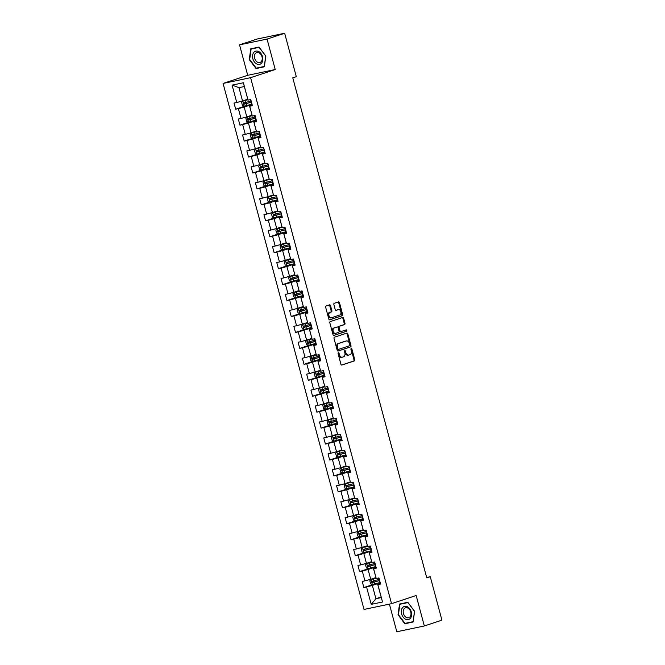 <?xml version="1.0" encoding="UTF-8"?>
<svg xmlns="http://www.w3.org/2000/svg" width="665" height="665" viewBox="0 0 665 665"><rect width="100%" height="100%" fill="white"/><g stroke="black" fill="none" stroke-linecap="round" stroke-linejoin="round"><path stroke-width="1" d="M338.377 352.741A0.732 0.507 78.1 0 0 338.078 353.605L340.937 364.27A1.039 0.723 78.1 0 0 341.893 365.043L354.329 360.929A1.039 0.723 78.1 0 0 354.753 359.699L351.893 349.034A0.732 0.507 78.1 0 0 350.929 349.358L351.295 350.738A3.325 2.319 78.1 0 1 349.948 354.678L348.909 355.019A3.325 2.319 78.1 0 1 348.734 355.068A3.325 2.319 78.1 0 1 345.842 352.541L345.468 351.162A0.732 0.507 78.1 0 0 344.503 351.486L344.869 352.866A3.325 2.319 78.1 0 1 343.522 356.806L342.483 357.147A3.325 2.319 78.1 0 1 342.309 357.196A3.325 2.319 78.1 0 1 339.416 354.669L339.042 353.29A0.732 0.507 78.1 0 0 338.377 352.741M330.522 305.617A1.039 0.723 78.1 0 0 329.566 304.844L326.074 306A1.039 0.723 78.1 0 0 325.651 307.23L328.826 319.067A1.039 0.723 78.1 0 0 329.782 319.84L342.217 315.734A1.039 0.723 78.1 0 0 342.641 314.503L339.466 302.658A1.039 0.723 78.1 0 0 338.51 301.885L334.296 303.282A1.039 0.723 78.1 0 0 333.872 304.512L335.226 309.574A1.039 0.723 78.1 0 0 336.191 310.356L338.277 309.666A2.785 1.937 78.1 0 1 338.427 309.624A2.785 1.937 78.1 0 1 340.871 311.843A2.785 1.937 78.1 0 1 339.715 315.027L331.527 317.737A2.785 1.937 78.1 0 1 331.386 317.779A2.785 1.937 78.1 0 1 328.934 315.559A2.785 1.937 78.1 0 1 330.089 312.367L331.461 311.918A1.039 0.723 78.1 0 0 331.877 310.688L330.522 305.617L329.782 305.775A1.039 0.723 78.1 0 0 329.117 304.994M275.227 69.526L267.064 39.069L284.662 33.25L257.147 39.027L239.55 44.846L247.713 75.303L223.083 83.449L250.597 77.672L275.227 69.526L247.713 75.303M389.407 604.103L396.814 631.75L424.328 625.973L416.165 595.516L391.527 603.662L250.597 77.672M424.328 625.973L441.917 620.154L430.28 576.713L426.656 577.478M284.662 33.25L296.299 76.691L292.783 77.855L426.764 577.877L430.28 576.713M334.437 337.197A1.039 0.723 78.1 0 0 334.013 338.435L337.188 350.272A1.039 0.723 78.1 0 0 338.144 351.045L350.58 346.931A1.039 0.723 78.1 0 0 351.004 345.7L347.828 333.863A1.039 0.723 78.1 0 0 346.872 333.09L334.437 337.197M333.007 334.67L329.832 322.833A1.039 0.723 78.1 0 1 330.256 321.602L342.691 317.488A1.039 0.723 78.1 0 1 343.647 318.261L345.002 323.331A1.039 0.723 78.1 0 1 344.586 324.562L339.541 326.224A1.039 0.723 78.1 0 0 339.117 327.463L340.023 330.821A1.039 0.723 78.1 0 0 340.979 331.594L346.232 329.857A0.732 0.507 78.1 0 1 346.606 331.261L333.963 335.443A1.039 0.723 78.1 0 1 333.007 334.67M223.083 83.449L364.021 609.439L391.527 603.662M245.867 105.826L235.676 109.201L238.386 108.636L241.021 118.445L238.303 119.018L239.949 125.145L242.659 124.579L245.294 134.388L242.575 134.962L244.221 141.096L246.931 140.523L249.566 150.332L246.848 150.905L248.494 157.04L251.204 156.466L253.839 166.283L251.121 166.849L252.767 172.983L255.476 172.41L258.103 182.227L255.393 182.792L257.039 188.927L259.749 188.361L262.376 198.17L259.666 198.744L261.312 204.87L264.022 204.305L266.648 214.113L263.938 214.687L265.584 220.822L268.294 220.248L270.921 230.057L268.211 230.63L269.857 236.765L272.567 236.191L275.194 246.008L272.484 246.574L274.13 252.708L276.84 252.135L279.466 261.952L276.756 262.517L278.402 268.652L281.112 268.086L283.739 277.895L281.029 278.469L282.675 284.595L285.385 284.03L288.012 293.839L285.302 294.412L286.947 300.547L289.657 299.973L292.284 309.79L289.574 310.356L291.22 316.49L293.93 315.917L296.557 325.734L293.847 326.299L295.493 332.434L298.203 331.868L300.829 341.677L298.12 342.251L299.757 348.377L302.475 347.812L305.102 357.62L302.392 358.194L304.03 364.329L306.748 363.755L309.375 373.564L306.665 374.137L308.302 380.272L311.021 379.698L313.647 389.515L310.937 390.081L312.575 396.215L315.293 395.642L317.92 405.459L315.21 406.024L316.848 412.159L319.566 411.593L322.193 421.402L319.483 421.976L321.12 428.102L323.838 427.537L326.465 437.346L323.755 437.919L325.393 444.054L328.111 443.48L330.738 453.289L328.028 453.863L329.665 459.997L332.384 459.424L335.01 469.241L332.3 469.806L333.938 475.94L336.656 475.367L339.283 485.184L336.573 485.749L338.211 491.884L340.929 491.319L343.556 501.127L340.846 501.701L342.483 507.827L345.202 507.262L347.828 517.071L345.118 517.644L346.756 523.779L349.474 523.205L352.101 533.014L349.391 533.588L351.029 539.722L353.747 539.149L356.374 548.966L353.664 549.531L355.301 555.666L358.019 555.092L360.646 564.909L357.936 565.474L359.574 571.609L362.292 571.044L364.919 580.853L362.209 581.426L363.846 587.552L366.565 586.987L371.22 604.36L382.525 601.991L377.703 584.302L380.413 583.413M235.676 109.201L234.03 103.067L236.748 102.501L232.085 85.12L243.39 82.751L248.045 100.124L250.763 99.559L252.409 105.685L249.691 106.259L252.318 116.067L255.036 115.502L256.673 121.637L253.964 122.202L256.59 132.019L259.308 131.446L260.946 137.58L258.236 138.145L260.863 147.963L263.581 147.389L265.219 153.524L262.509 154.097L265.135 163.906L267.854 163.341L269.491 169.467L266.781 170.041L269.408 179.849L272.126 179.284L273.764 185.419L271.054 185.984L273.681 195.801L276.399 195.227L278.037 201.362L275.327 201.927L277.953 211.744L280.672 211.171L282.309 217.305L279.599 217.879L282.226 227.688L284.944 227.114L286.582 233.249L283.872 233.822L286.499 243.631L289.217 243.066L290.854 249.192L288.144 249.766L290.771 259.574L293.489 259.009L295.127 265.144L292.417 265.709L295.044 275.526L297.762 274.953L299.4 281.087L296.69 281.652L299.317 291.469L302.035 290.896L303.672 297.031L300.962 297.604L303.589 307.413L306.307 306.839L307.945 312.974L305.235 313.548L307.862 323.356L310.58 322.791L312.218 328.917L309.508 329.491L312.134 339.3L314.853 338.734L316.49 344.869L313.78 345.434L316.407 355.251L319.125 354.678L320.763 360.812L318.053 361.378L320.68 371.195L323.398 370.621L325.035 376.756L322.326 377.329L324.952 387.138L327.67 386.565L329.308 392.699L326.598 393.273L329.225 403.081L331.943 402.516L333.581 408.643L330.871 409.216L333.498 419.025L336.207 418.46L337.853 424.594L335.143 425.159L337.77 434.976L340.48 434.403L342.126 440.538L339.416 441.103L342.043 450.92L344.753 450.346L346.399 456.481L343.689 457.055L346.315 466.863L349.025 466.298L350.671 472.424L347.961 472.998L350.588 482.807L353.298 482.241L354.944 488.376L352.234 488.941L354.861 498.758L357.571 498.185L359.216 504.319L356.507 504.885L359.133 514.702L361.843 514.128L363.489 520.263L360.779 520.836L363.406 530.645L366.116 530.072L367.762 536.206L365.052 536.78L367.679 546.588L370.388 546.023L372.034 552.149L369.324 552.723L371.951 562.532L374.661 561.967L376.307 568.101L373.597 568.666L376.224 578.484L378.934 577.91L380.579 584.045L377.861 584.61L382.525 601.991M252.002 115.17L246.806 116.89L244.18 107.073L252.077 104.463M252.235 105.062L249.533 105.951L252.318 116.067M244.18 107.073L238.386 108.636M246.806 116.89L241.021 118.445M256.274 131.113L251.079 132.834L248.452 123.025L256.349 120.407M256.507 121.005L253.806 121.894L256.59 132.019M248.452 123.025L242.659 124.579M251.079 132.834L245.294 134.388M260.547 147.065L255.352 148.777L252.725 138.968L260.622 136.358M260.78 136.948L258.078 137.846L260.863 147.963M252.725 138.968L246.931 140.523M255.352 148.777L249.566 150.332M264.82 163.008L259.624 164.721L256.998 154.912L264.894 152.302M265.052 152.892L262.351 153.79L265.135 163.906M256.998 154.912L251.204 156.466M259.624 164.721L253.839 166.283M269.092 178.952L263.897 180.672L261.27 170.855L269.167 168.245M269.325 168.835L266.623 169.733L269.408 179.849M261.27 170.855L255.476 172.41M263.897 180.672L258.103 182.227M273.365 194.895L268.17 196.616L265.543 186.799L273.44 184.188M273.598 184.787L270.896 185.676L273.681 195.801M265.543 186.799L259.749 188.361M268.17 196.616L262.376 198.17M277.637 210.838L272.442 212.559L269.815 202.75L277.712 200.132M277.87 200.73L275.169 201.62L277.953 211.744M269.815 202.75L264.022 204.305M272.442 212.559L266.648 214.113M281.91 226.79L276.715 228.502L274.088 218.694L281.985 216.083M282.143 216.674L279.441 217.571L282.226 227.688M274.088 218.694L268.294 220.248M276.715 228.502L270.921 230.057M286.183 242.733L280.987 244.454L278.361 234.637L286.258 232.027M286.416 232.617L283.714 233.515L286.499 243.631M278.361 234.637L272.567 236.191M280.987 244.454L275.194 246.008M290.455 258.677L285.26 260.397L282.633 250.58L290.53 247.97M290.688 248.56L287.987 249.458L290.771 259.574M282.633 250.58L276.84 252.135M285.26 260.397L279.466 261.952M294.728 274.62L289.533 276.341L286.906 266.532L294.803 263.914M294.961 264.512L292.259 265.401L295.044 275.526M286.906 266.532L281.112 268.086M289.533 276.341L283.739 277.895M299.001 290.563L293.805 292.284L291.179 282.475L299.075 279.857M299.233 280.455L296.532 281.345L299.317 291.469M291.179 282.475L285.385 284.03M293.805 292.284L288.012 293.839M303.273 306.515L298.078 308.228L295.451 298.419L303.348 295.809M303.506 296.399L300.804 297.297L303.589 307.413M295.451 298.419L289.657 299.973M298.078 308.228L292.284 309.79M307.546 322.459L302.351 324.179L299.724 314.362L307.621 311.752M307.779 312.342L305.077 313.24L307.862 323.356M299.724 314.362L293.93 315.917M302.351 324.179L296.557 325.734M311.819 338.402L306.623 340.123L303.996 330.306L311.893 327.695M312.051 328.294L309.35 329.183L312.134 339.3M303.996 330.306L298.203 331.868M306.623 340.123L300.829 341.677M316.091 354.345L310.896 356.066L308.269 346.257L316.166 343.639M316.324 344.237L313.622 345.127L316.407 355.251M308.269 346.257L302.475 347.812M310.896 356.066L305.102 357.62M320.364 370.297L315.168 372.009L312.533 362.201L320.439 359.59M320.597 360.181L317.895 361.078L320.68 371.195M312.533 362.201L306.748 363.755M315.168 372.009L309.375 373.564M324.636 386.24L319.441 387.953L316.806 378.144L324.711 375.534M324.869 376.124L322.168 377.022L324.952 387.138M316.806 378.144L311.021 379.698M319.441 387.953L313.647 389.515M328.909 402.184L323.714 403.904L321.079 394.087L328.984 391.477M329.142 392.067L326.44 392.965L329.225 403.081M321.079 394.087L315.293 395.642M323.714 403.904L317.92 405.459M333.182 418.127L327.986 419.848L325.351 410.031L333.256 407.421M333.414 408.019L330.713 408.909L333.498 419.025M325.351 410.031L319.566 411.593M327.986 419.848L322.193 421.402M337.454 434.07L332.259 435.791L329.624 425.982L337.529 423.364M337.687 423.962L334.985 424.852L337.77 434.976M329.624 425.982L323.838 427.537M332.259 435.791L326.465 437.346M341.727 450.022L336.532 451.735L333.897 441.926L341.802 439.316M341.96 439.906L339.25 440.804L342.043 450.92M333.897 441.926L328.111 443.48M336.532 451.735L330.738 453.289M346 465.965L340.804 467.678L338.169 457.869L346.074 455.259M346.232 455.849L343.522 456.747L346.315 466.863M338.169 457.869L332.384 459.424M340.804 467.678L335.01 469.241M350.272 481.909L345.077 483.63L342.442 473.812L350.347 471.202M350.505 471.793L347.795 472.69L350.588 482.807M342.442 473.812L336.656 475.367M345.077 483.63L339.283 485.184M354.545 497.852L349.349 499.573L346.714 489.756L354.62 487.146M354.778 487.744L352.068 488.634L354.861 498.758M346.714 489.756L340.929 491.319M349.349 499.573L343.556 501.127M358.817 513.796L353.622 515.516L350.987 505.708L358.892 503.089M359.05 503.688L356.34 504.577L359.133 514.702M350.987 505.708L345.202 507.262M353.622 515.516L347.828 517.071M363.09 529.747L357.895 531.46L355.26 521.651L363.165 519.041M363.323 519.631L360.613 520.529L363.406 530.645M355.26 521.651L349.474 523.205M357.895 531.46L352.101 533.014M367.363 545.691L362.167 547.411L359.532 537.594L367.437 534.984M367.595 535.574L364.885 536.472L367.679 546.588M359.532 537.594L353.747 539.149M362.167 547.411L356.374 548.966M371.635 561.634L366.44 563.355L363.805 553.538L371.71 550.928M371.868 551.518L369.158 552.415L371.951 562.532M363.805 553.538L358.019 555.092M366.44 563.355L360.646 564.909M375.908 577.577L370.713 579.298L368.078 569.489L375.983 566.871M376.141 567.469L373.431 568.359L376.224 578.484M368.078 569.489L362.292 571.044M370.713 579.298L364.919 580.853M381.112 597.004L375.916 598.716L372.35 585.433L380.255 582.814M372.35 585.433L366.565 586.987M381.269 597.594L375.916 598.716L371.22 604.36M267.064 39.069L239.55 44.846M248.045 100.124L244.329 86.533L238.976 87.655L242.534 100.947L247.729 99.226M243.39 82.751L244.329 86.533M238.976 87.655L232.085 85.12M242.534 100.947L236.748 102.501M374.046 584.186L363.846 587.552M369.773 568.243L359.574 571.609M365.501 552.291L355.301 555.666M361.228 536.347L351.029 539.722M356.955 520.404L346.756 523.779M352.683 504.461L342.483 507.827M348.41 488.517L338.211 491.884M344.138 472.566L333.938 475.94M339.865 456.622L329.665 459.997M335.592 440.679L325.393 444.054M331.32 424.736L321.12 428.102M327.047 408.784L316.848 412.159M322.774 392.84L312.575 396.215M318.502 376.897L308.302 380.272M314.229 360.954L304.03 364.329M309.957 345.01L299.757 348.377M305.684 329.059L295.493 332.434M301.411 313.115L291.22 316.49M297.139 297.172L286.947 300.547M292.866 281.228L282.675 284.595M288.593 265.285L278.402 268.652M284.321 249.333L274.13 252.708M280.048 233.39L269.857 236.765M275.776 217.447L265.584 220.822M271.503 201.503L261.312 204.87M267.23 185.56L257.039 188.927M262.958 169.608L252.767 172.983M258.685 153.665L248.494 157.04M254.412 137.722L244.221 141.096M250.14 121.778L239.949 125.145M414.611 611.276L407.82 602.282L399.54 604.028L398.036 614.759L404.827 623.753L413.106 622.008L414.611 611.276M250.772 48.811L249.267 59.542L256.05 68.537L264.338 66.791L265.842 56.059L259.051 47.065L250.772 48.811M407.645 622.814L404.827 623.753M258.876 67.597L256.05 68.537M338.094 353.049A0.732 0.507 78.1 0 1 338.302 353.439L338.668 354.819A3.325 2.319 78.1 0 0 341.569 357.346A3.325 2.319 78.1 0 0 341.744 357.305M348.169 355.176A3.325 2.319 78.1 0 1 347.995 355.226A3.325 2.319 78.1 0 1 345.093 352.699L344.728 351.32A0.732 0.507 78.1 0 0 344.512 350.929M341.594 365.052L353.589 361.087A1.039 0.723 78.1 0 0 354.004 359.856L351.153 349.192A0.732 0.507 78.1 0 0 350.937 348.801M337.845 351.053L349.832 347.088A1.039 0.723 78.1 0 0 350.256 345.858L347.088 334.021A1.039 0.723 78.1 0 0 346.423 333.24M337.853 348.851A0.732 0.507 78.1 0 0 338.527 349.391L349.441 345.783A0.732 0.507 78.1 0 0 349.74 344.919L349.349 343.464A3.325 2.319 78.1 0 0 346.457 340.937A3.325 2.319 78.1 0 0 346.274 340.987L338.818 343.448A3.325 2.319 78.1 0 0 337.463 347.396L337.853 348.851L337.113 349A0.732 0.507 78.1 0 0 337.787 349.549L338.452 349.408M345.891 341.062A3.325 2.319 78.1 0 0 345.709 341.095A3.325 2.319 78.1 0 0 345.534 341.137L346.274 340.987M337.113 349L336.723 347.546A3.325 2.319 78.1 0 1 338.069 343.606L345.534 341.137M340.871 331.619L340.239 331.752A1.039 0.723 78.1 0 1 339.275 330.979L338.377 327.612A1.039 0.723 78.1 0 1 338.801 326.382L343.838 324.719A1.039 0.723 78.1 0 0 344.262 323.481L342.907 318.419A1.039 0.723 78.1 0 0 342.242 317.637M333.664 335.451L345.858 331.419A0.732 0.507 78.1 0 0 345.734 330.023M334.304 327.961A2.785 1.937 78.1 0 0 333.148 331.145A2.785 1.937 78.1 0 0 335.601 333.365A2.785 1.937 78.1 0 0 335.75 333.323L338.626 332.375A1.039 0.723 78.1 0 0 339.05 331.137L338.153 327.779A1.039 0.723 78.1 0 0 337.188 327.005L333.564 328.111A2.785 1.937 78.1 0 0 332.409 331.303A2.785 1.937 78.1 0 0 334.852 333.522A2.785 1.937 78.1 0 0 335.002 333.481L335.451 333.389M336.557 327.138A1.039 0.723 78.1 0 0 336.448 327.163L337.188 327.005M333.564 328.111L336.448 327.163M331.237 317.795L330.788 317.895A2.785 1.937 78.1 0 1 330.638 317.937A2.785 1.937 78.1 0 1 328.194 315.717A2.785 1.937 78.1 0 1 329.35 312.525L330.713 312.076A1.039 0.723 78.1 0 0 331.137 310.846L329.782 305.775M337.837 309.757A2.785 1.937 78.1 0 0 337.687 309.782A2.785 1.937 78.1 0 0 337.537 309.815L338.277 309.666M335.892 310.364L337.537 309.815M329.491 319.848L341.478 315.883A1.039 0.723 78.1 0 0 341.893 314.653L338.726 302.816A1.039 0.723 78.1 0 0 338.061 302.035M376.033 578.051L370.987 579.506L369.807 580.811L370.629 583.878L372.392 584.585L379.707 582.598A8.105 0.457 -15 0 0 380.156 582.474M371.02 579.473L376.049 578.134M379.308 579.298A8.105 0.457 165 0 1 378.859 579.431L372.184 581.268L372.508 582.498L379.191 580.653A8.105 0.457 -15 0 0 379.64 580.528M379.615 580.454L373.522 582.158L373.198 580.936M407.337 606.713A6.891 4.921 -108.3 0 0 401.386 610.528A6.891 4.921 -108.3 0 0 405.592 619.231A6.891 4.921 -108.3 0 0 411.544 615.416A6.891 4.921 -108.3 0 0 407.337 606.713M407.77 608.018A5.212 3.724 -108.3 0 0 405.467 607.81A5.212 3.724 -108.3 0 0 403.239 612.407A5.212 3.724 -108.3 0 0 406.44 617.502A5.212 3.724 -108.3 0 0 408.742 617.71A5.212 3.724 -108.3 0 0 410.97 613.113A5.212 3.724 -108.3 0 0 407.77 608.018M413.04 621.684L405.01 623.371L398.435 614.66L399.889 604.261L407.919 602.573L414.495 611.285L413.156 621.642M402.433 603.421L399.889 604.261M252.858 58.769A6.891 4.921 -108.3 0 0 259.475 64.397A6.891 4.921 -108.3 0 0 262.525 56.741A6.891 4.921 -108.3 0 0 255.917 51.114A6.891 4.921 -108.3 0 0 252.858 58.769M254.678 58.312A5.212 3.724 -108.3 0 0 259.973 62.493A5.212 3.724 -108.3 0 0 261.993 56.774A5.212 3.724 -108.3 0 0 256.698 52.593A5.212 3.724 -108.3 0 0 254.678 58.312M259.151 47.356L265.726 56.068L264.271 66.467L256.241 68.154L249.666 59.443L251.121 49.044L259.242 47.323M253.664 48.196L251.121 49.044M371.76 562.108L366.714 563.563L365.534 564.859L366.357 567.927L368.119 568.642L375.434 566.655A8.105 0.457 -15 0 0 375.883 566.522M366.748 563.529L371.777 562.183M375.035 563.355A8.105 0.457 165 0 1 374.586 563.488L367.911 565.325L368.235 566.555L374.919 564.71A8.105 0.457 -15 0 0 375.368 564.585M375.343 564.502L369.25 566.214L368.925 564.992M367.487 546.164L362.442 547.619L361.261 548.916L362.084 551.983L363.846 552.69L371.161 550.711A8.105 0.457 -15 0 0 371.61 550.578M362.475 547.586L367.504 546.239M370.762 547.411A8.105 0.457 165 0 1 370.314 547.536L363.639 549.381L363.963 550.603L370.646 548.766A8.105 0.457 -15 0 0 371.095 548.642M371.07 548.558L364.977 550.271L364.653 549.041M363.215 530.221L358.202 531.634L356.989 532.973L357.812 536.04L359.574 536.746L366.889 534.76A8.105 0.457 -15 0 0 367.338 534.635M358.202 531.634L363.231 530.296M366.49 531.468A8.105 0.457 165 0 1 366.041 531.593L359.366 533.438L359.699 534.66L366.373 532.823A8.105 0.457 -15 0 0 366.822 532.69M366.797 532.615L360.704 534.327L360.38 533.097M358.942 514.278L353.896 515.724L352.716 517.029L353.539 520.096L355.301 520.803L362.616 518.816A8.105 0.457 -15 0 0 363.065 518.692M353.93 515.691L358.959 514.353M362.217 515.525A8.105 0.457 165 0 1 361.768 515.649L355.093 517.486L355.426 518.717L362.101 516.88A8.105 0.457 -15 0 0 362.55 516.747M362.525 516.672L356.432 518.384L356.108 517.154M354.669 498.326L349.624 499.781L348.443 501.086L349.266 504.145L351.029 504.86L358.344 502.873A8.105 0.457 -15 0 0 358.792 502.748M349.657 499.748L354.686 498.409M357.945 499.573A8.105 0.457 165 0 1 357.496 499.706L350.821 501.543L351.153 502.773L357.828 500.928A8.105 0.457 -15 0 0 358.277 500.803M358.252 500.728L352.159 502.432L351.835 501.211M350.397 482.383L345.351 483.837L344.171 485.134L344.994 488.201L346.756 488.916L354.071 486.93A8.105 0.457 -15 0 0 354.52 486.797M345.384 483.804L350.413 482.457M353.672 483.63A8.105 0.457 165 0 1 353.223 483.763L346.548 485.6L346.881 486.822L353.556 484.985A8.105 0.457 -15 0 0 354.004 484.86M353.979 484.777L347.886 486.489L347.562 485.267M346.124 466.439L341.079 467.894L339.898 469.191L340.721 472.258L342.483 472.965L349.798 470.986A8.105 0.457 -15 0 0 350.247 470.853M341.112 467.861L346.141 466.514M349.399 467.686A8.105 0.457 165 0 1 348.95 467.811L342.276 469.656L342.608 470.878L349.283 469.041A8.105 0.457 -15 0 0 349.732 468.916M349.707 468.833L343.614 470.546L343.29 469.315M341.852 450.496L336.806 451.942L335.625 453.247L336.448 456.315L338.211 457.021L345.526 455.035A8.105 0.457 -15 0 0 345.975 454.91M336.839 451.909L341.868 450.571M345.127 451.743A8.105 0.457 165 0 1 344.678 451.868L338.003 453.713L338.335 454.935L345.01 453.098A8.105 0.457 -15 0 0 345.459 452.965M345.434 452.89L339.341 454.602L339.017 453.372M337.579 434.544L332.533 435.999L331.353 437.304L332.176 440.371L333.938 441.078L341.253 439.091A8.105 0.457 -15 0 0 341.702 438.967M332.567 435.966L337.596 434.627M340.854 435.799A8.105 0.457 165 0 1 340.405 435.924L333.73 437.761L334.063 438.991L340.738 437.146A8.105 0.457 -15 0 0 341.187 437.021M341.162 436.947L335.069 438.659L334.744 437.429M333.306 418.601L328.261 420.056L327.08 421.361L327.903 424.42L329.665 425.135L336.98 423.148A8.105 0.457 -15 0 0 337.429 423.023M328.294 420.022L333.323 418.676M336.581 419.848A8.105 0.457 165 0 1 336.133 419.981L329.458 421.818L329.79 423.048L336.465 421.203A8.105 0.457 -15 0 0 336.914 421.078M336.889 420.995L330.796 422.707L330.472 421.485M329.034 402.658L323.988 404.112L322.808 405.409L323.631 408.476L325.393 409.191L332.708 407.204A8.105 0.457 -15 0 0 333.165 407.071M324.021 404.079L329.05 402.732M332.309 403.904A8.105 0.457 165 0 1 331.86 404.029L325.185 405.874L325.518 407.096L332.192 405.259A8.105 0.457 -15 0 0 332.641 405.135M332.616 405.051L326.523 406.764L326.199 405.542M324.761 386.714L319.715 388.169L318.535 389.466L319.358 392.533L321.12 393.239L328.435 391.253A8.105 0.457 -15 0 0 328.892 391.128M319.749 388.136L324.778 386.789M328.036 387.961A8.105 0.457 165 0 1 327.587 388.086L320.912 389.931L321.245 391.153L327.92 389.316A8.105 0.457 -15 0 0 328.369 389.191M328.344 389.108L322.251 390.821L321.926 389.59M320.488 370.771L315.443 372.217L314.262 373.522L315.085 376.59L316.848 377.296L324.163 375.309A8.105 0.457 -15 0 0 324.62 375.185M315.476 372.184L320.505 370.846M323.764 372.018A8.105 0.457 165 0 1 323.315 372.142L316.64 373.979L316.972 375.21L323.647 373.373A8.105 0.457 -15 0 0 324.096 373.24M324.071 373.165L317.986 374.877L317.654 373.647M316.216 354.819L311.17 356.274L309.99 357.579L310.813 360.646L312.575 361.353L319.898 359.366A8.105 0.457 -15 0 0 320.347 359.241M311.203 356.24L316.241 354.902M319.491 356.074A8.105 0.457 165 0 1 319.042 356.199L312.367 358.036L312.7 359.266L319.375 357.421A8.105 0.457 -15 0 0 319.823 357.296M319.799 357.221L313.714 358.934L313.381 357.704M311.943 338.876L306.897 340.33L305.717 341.627L306.54 344.694L308.302 345.409L315.626 343.423A8.105 0.457 -15 0 0 316.075 343.298M306.931 340.297L311.968 338.951M315.218 340.123A8.105 0.457 165 0 1 314.769 340.256L308.094 342.093L308.427 343.323L315.102 341.478A8.105 0.457 -15 0 0 315.551 341.353M315.526 341.27L309.441 342.982L309.109 341.76M307.671 322.932L302.625 324.387L301.445 325.684L302.267 328.751L304.03 329.466L311.353 327.479A8.105 0.457 -15 0 0 311.802 327.346M302.658 324.354L307.696 323.007M310.946 324.179A8.105 0.457 165 0 1 310.497 324.304L303.822 326.149L304.154 327.371L310.829 325.534A8.105 0.457 -15 0 0 311.278 325.409M311.253 325.326L305.168 327.039L304.836 325.817M303.398 306.989L298.352 308.444L297.172 309.74L297.995 312.808L299.757 313.514L307.08 311.528A8.105 0.457 -15 0 0 307.529 311.403M298.385 308.41L303.423 307.064M306.673 308.236A8.105 0.457 165 0 1 306.224 308.361L299.549 310.206L299.882 311.428L306.557 309.591A8.105 0.457 -15 0 0 307.006 309.458M306.981 309.383L300.896 311.095L300.563 309.865M299.125 291.046L294.113 292.459L292.899 293.797L293.722 296.864L295.484 297.571L302.808 295.584A8.105 0.457 -15 0 0 303.257 295.459M295.443 297.554L294.08 292.492L299.15 291.12M302.4 292.292A8.105 0.457 165 0 1 301.952 292.417L295.277 294.254L295.609 295.484L302.284 293.647A8.105 0.457 -15 0 0 302.733 293.514M302.716 293.44L296.623 295.152L296.291 293.922M294.853 275.094L289.807 276.549L288.627 277.854L289.45 280.921L291.212 281.627L298.535 279.641A8.105 0.457 -15 0 0 298.984 279.516M289.84 276.515L294.878 275.177M298.136 276.341A8.105 0.457 165 0 1 297.679 276.474L291.004 278.311L291.337 279.541L298.011 277.696A8.105 0.457 -15 0 0 298.46 277.571M298.444 277.496L292.351 279.2L292.018 277.978M290.58 259.151L285.534 260.605L284.354 261.902L285.177 264.969L286.939 265.684L294.262 263.697A8.105 0.457 -15 0 0 294.711 263.564M285.568 260.572L290.605 259.225M293.863 260.397A8.105 0.457 165 0 1 293.406 260.53L286.731 262.367L287.064 263.598L293.739 261.752A8.105 0.457 -15 0 0 294.188 261.628M294.171 261.545L288.078 263.257L287.746 262.035M286.307 243.207L281.262 244.662L280.081 245.959L280.904 249.026L282.667 249.732L289.99 247.754A8.105 0.457 -15 0 0 290.439 247.621M281.295 244.629L286.332 243.282M289.591 244.454A8.105 0.457 165 0 1 289.134 244.579L282.459 246.424L282.791 247.646L289.466 245.809A8.105 0.457 -15 0 0 289.915 245.684M289.898 245.601L283.805 247.314L283.473 246.083M282.035 227.264L277.022 228.677L275.809 230.015L276.632 233.082L278.394 233.789L285.717 231.802A8.105 0.457 -15 0 0 286.166 231.678M277.022 228.677L282.06 227.339M285.318 228.511A8.105 0.457 165 0 1 284.869 228.635L278.186 230.481L278.519 231.703L285.194 229.866A8.105 0.457 -15 0 0 285.642 229.733M285.626 229.658L279.533 231.37L279.2 230.14M277.762 211.32L272.716 212.767L271.536 214.072L272.359 217.139L274.121 217.846L281.445 215.859A8.105 0.457 -15 0 0 281.894 215.734M272.75 212.733L277.787 211.395M281.046 212.567A8.105 0.457 165 0 1 280.597 212.692L273.913 214.529L274.246 215.759L280.921 213.922A8.105 0.457 -15 0 0 281.37 213.789M281.353 213.714L275.26 215.427L274.928 214.197M273.49 195.369L268.477 196.79L267.264 198.128L268.086 201.187L269.849 201.902L277.172 199.916A8.105 0.457 -15 0 0 277.621 199.791M268.477 196.79L273.515 195.452M276.773 196.616A8.105 0.457 165 0 1 276.324 196.749L269.641 198.586L269.973 199.816L276.648 197.971A8.105 0.457 -15 0 0 277.097 197.846M277.081 197.771L270.988 199.475L270.655 198.253M269.217 179.425L264.204 180.847L262.991 182.177L263.814 185.244L265.576 185.959L272.899 183.972A8.105 0.457 -15 0 0 273.348 183.839M264.204 180.847L269.242 179.5M272.5 180.672A8.105 0.457 165 0 1 272.051 180.805L265.368 182.642L265.701 183.864L272.376 182.027A8.105 0.457 -15 0 0 272.825 181.902M272.808 181.819L266.715 183.532L266.382 182.31M264.944 163.482L259.932 164.903L258.718 166.233L259.541 169.301L261.303 170.007L268.627 168.029A8.105 0.457 -15 0 0 269.076 167.896M259.932 164.903L264.969 163.557M268.228 164.729A8.105 0.457 165 0 1 267.779 164.853L261.096 166.699L261.428 167.921L268.103 166.084A8.105 0.457 -15 0 0 268.552 165.959M268.535 165.876L262.442 167.588L262.11 166.358M260.672 147.539L255.659 148.952L254.446 150.29L255.269 153.357L257.031 154.064L264.354 152.077A8.105 0.457 -15 0 0 264.803 151.953M255.659 148.952L260.697 147.613M263.955 148.785A8.105 0.457 165 0 1 263.506 148.91L256.823 150.756L257.156 151.977L263.83 150.14A8.105 0.457 -15 0 0 264.279 150.007M264.263 149.933L258.17 151.645L257.837 150.415M256.399 131.587L251.387 133.008L250.173 134.347L250.996 137.414L252.758 138.12L260.082 136.134A8.105 0.457 -15 0 0 260.53 136.009M251.387 133.008L256.424 131.67M259.683 132.842A8.105 0.457 165 0 1 259.234 132.967L252.55 134.804L252.883 136.034L259.558 134.189A8.105 0.457 -15 0 0 260.007 134.064M259.99 133.989L253.897 135.702L253.565 134.471M252.126 115.644L247.114 117.065L245.9 118.403L246.723 121.462L248.486 122.177L255.809 120.19A8.105 0.457 -15 0 0 256.258 120.066M247.114 117.065L252.151 115.718M255.41 116.89A8.105 0.457 165 0 1 254.961 117.023L248.278 118.86L248.61 120.091L255.285 118.245A8.105 0.457 -15 0 0 255.734 118.121M255.717 118.038L249.624 119.75L249.292 118.528M247.854 99.7L242.841 101.122L241.628 102.452L242.451 105.519L244.213 106.234L251.536 104.247A8.105 0.457 -15 0 0 251.985 104.114M242.841 101.122L247.879 99.775M251.137 100.947A8.105 0.457 165 0 1 250.688 101.072L244.005 102.917L244.338 104.139L251.013 102.302A8.105 0.457 -15 0 0 251.461 102.177M251.445 102.094L245.352 103.806L245.019 102.585M338.668 354.819L339.416 354.669M344.728 351.32L345.468 351.162M345.093 352.699L345.842 352.541M351.153 349.192L351.893 349.034M354.004 359.856L354.753 359.699M353.589 361.087L354.329 360.929M338.302 353.439L339.042 353.29M347.088 334.021L347.828 333.863M350.256 345.858L351.004 345.7M349.832 347.088L350.58 346.931M338.069 343.606L338.818 343.448M336.723 347.546L337.463 347.396M342.907 318.419L343.647 318.261M344.262 323.481L345.002 323.331M343.838 324.719L344.586 324.562M338.801 326.382L339.541 326.224M338.377 327.612L339.117 327.463M339.275 330.979L340.023 330.821M345.858 331.419L346.606 331.261M331.137 310.846L331.877 310.688M330.713 312.076L331.461 311.918M329.35 312.525L330.089 312.367M338.726 302.816L339.466 302.658M341.893 314.653L342.641 314.503M341.478 315.883L342.217 315.734M370.987 579.506L372.342 584.568M379.191 580.653L379.707 582.598M378.476 578.01L378.859 579.431M374.32 582.025L374.844 583.97M373.472 578.858L373.988 580.803M373.522 582.158L372.508 582.498M366.714 563.563L368.069 568.625M374.919 564.71L375.434 566.655M374.204 562.058L374.586 563.488M370.048 566.081L370.571 568.026M369.2 562.914L369.715 564.851M369.25 566.214L368.235 566.555M362.442 547.619L363.797 552.673M370.646 548.766L371.161 550.711M369.931 546.115L370.314 547.536M365.775 550.138L366.299 552.075M364.927 546.971L365.442 548.908M364.977 550.271L363.963 550.603M358.169 531.676L359.524 536.73M366.373 532.823L366.889 534.76M365.659 530.171L366.041 531.593M361.502 534.186L362.026 536.131M360.654 531.019L361.17 532.964M360.704 534.327L359.699 534.66M353.896 515.724L355.251 520.786M362.101 516.88L362.616 518.816M361.386 514.228L361.768 515.649M357.23 518.243L357.753 520.188M356.382 515.076L356.897 517.021M356.432 518.384L355.426 518.717M349.624 499.781L350.979 504.843M357.828 500.928L358.344 502.873M357.113 498.285L357.496 499.706M352.957 502.299L353.481 504.245M352.109 499.132L352.625 501.077M352.159 502.432L351.153 502.773M345.351 483.837L346.706 488.9M353.556 484.985L354.071 486.93M352.841 482.333L353.223 483.763M348.684 486.356L349.208 488.293M347.837 483.189L348.352 485.126M347.886 486.489L346.881 486.822M341.079 467.894L342.433 472.948M349.283 469.041L349.798 470.986M348.568 466.389L348.95 467.811M344.412 470.413L344.935 472.35M343.564 467.237L344.088 469.182M343.614 470.546L342.608 470.878M336.806 451.942L338.161 457.005M345.01 453.098L345.526 455.035M344.295 450.446L344.678 451.868M340.139 454.461L340.663 456.406M339.291 451.294L339.815 453.239M339.341 454.602L338.335 454.935M332.533 435.999L333.888 441.061M340.738 437.146L341.253 439.091M340.023 434.503L340.405 435.924M335.867 438.518L336.39 440.463M335.019 435.351L335.542 437.296M335.069 438.659L334.063 438.991M328.261 420.056L329.616 425.118M336.465 421.203L336.98 423.148M335.75 418.551L336.133 419.981M331.594 422.574L332.118 424.519M330.746 419.407L331.27 421.344M330.796 422.707L329.79 423.048M323.988 404.112L325.343 409.166M332.192 405.259L332.708 407.204M331.478 402.608L331.86 404.029M327.321 406.631L327.845 408.568M326.473 403.464L326.997 405.401M326.523 406.764L325.518 407.096M319.715 388.169L321.07 393.223M327.92 389.316L328.435 391.253M327.205 386.664L327.587 388.086M323.049 390.688L323.572 392.624M322.201 387.512L322.725 389.457M322.251 390.821L321.245 391.153M315.443 372.217L316.798 377.279M323.647 373.373L324.163 375.309M322.932 370.721L323.315 372.142M318.776 374.736L319.3 376.681M317.928 371.569L318.452 373.514M317.986 374.877L316.972 375.21M311.17 356.274L312.525 361.336M319.375 357.421L319.898 359.366M318.66 354.778L319.042 356.199M314.503 358.792L315.027 360.738M313.656 355.625L314.179 357.571M313.714 358.934L312.7 359.266M306.897 340.33L308.252 345.393M315.102 341.478L315.626 343.423M314.395 338.826L314.769 340.256M310.231 342.849L310.755 344.794M309.383 339.682L309.907 341.619M309.441 342.982L308.427 343.323M302.625 324.387L303.98 329.441M310.829 325.534L311.353 327.479M310.123 322.882L310.497 324.304M305.958 326.906L306.482 328.843M305.11 323.739L305.634 325.675M305.168 327.039L304.154 327.371M298.352 308.444L299.707 313.498M306.557 309.591L307.08 311.528M305.85 306.939L306.224 308.361M301.686 310.962L302.209 312.899M300.838 307.787L301.361 309.732M300.896 311.095L299.882 311.428M302.284 293.647L302.808 295.584M301.578 290.996L301.952 292.417M297.413 295.011L297.937 296.956M296.565 291.844L297.089 293.789M296.623 295.152L295.609 295.484M289.807 276.549L291.17 281.611M298.011 277.696L298.535 279.641M297.305 275.052L297.679 276.474M293.14 279.067L293.664 281.012M292.292 275.9L292.816 277.845M292.351 279.2L291.337 279.541M285.534 260.605L286.898 265.668M293.739 261.752L294.262 263.697M293.032 259.101L293.406 260.53M288.868 263.124L289.391 265.069M288.02 259.957L288.543 261.894M288.078 263.257L287.064 263.598M281.262 244.662L282.625 249.716M289.466 245.809L289.99 247.754M288.76 243.157L289.134 244.579M284.595 247.181L285.119 249.117M283.747 244.013L284.271 245.95M283.805 247.314L282.791 247.646M276.989 228.718L278.352 233.772M285.194 229.866L285.717 231.802M284.487 227.214L284.869 228.635M280.322 231.229L280.846 233.174M279.475 228.062L279.998 230.007M279.533 231.37L278.519 231.703M272.716 212.767L274.08 217.829M280.921 213.922L281.445 215.859M280.214 211.27L280.597 212.692M276.05 215.285L276.574 217.231M275.202 212.118L275.726 214.064M275.26 215.427L274.246 215.759M268.452 196.823L269.807 201.886M276.648 197.971L277.172 199.916M275.942 195.327L276.324 196.749M271.777 199.342L272.301 201.287M270.929 196.175L271.453 198.12M270.988 199.475L269.973 199.816M264.18 180.88L265.535 185.942M272.376 182.027L272.899 183.972M271.669 179.375L272.051 180.805M267.505 183.399L268.028 185.336M266.657 180.232L267.18 182.168M266.715 183.532L265.701 183.864M259.907 164.937L261.262 169.991M268.103 166.084L268.627 168.029M267.397 163.432L267.779 164.853M263.232 167.455L263.756 169.392M262.384 164.28L262.908 166.225M262.442 167.588L261.428 167.921M255.634 148.985L256.989 154.047M263.83 150.14L264.354 152.077M263.124 147.489L263.506 148.91M258.959 151.504L259.483 153.449M258.111 148.337L258.635 150.282M258.17 151.645L257.156 151.977M251.362 133.042L252.717 138.104M259.558 134.189L260.082 136.134M258.851 131.545L259.234 132.967M254.687 135.56L255.21 137.505M253.839 132.393L254.363 134.338M253.897 135.702L252.883 136.034M247.089 117.098L248.444 122.161M255.285 118.245L255.809 120.19M254.579 115.594L254.961 117.023M250.414 119.617L250.938 121.562M249.566 116.45L250.09 118.387M249.624 119.75L248.61 120.091M242.816 101.155L244.171 106.209M251.013 102.302L251.536 104.247M250.306 99.65L250.688 101.072M246.141 103.674L246.665 105.61M245.294 100.506L245.817 102.443M245.352 103.806L244.338 104.139M341.569 357.346L342.309 357.196M347.995 355.226L348.734 355.068M337.745 349.557L338.485 349.399M345.709 341.095L346.457 340.937M340.181 331.769L340.921 331.611M334.852 333.522L335.601 333.365M336.507 327.147L337.246 326.989M330.638 317.937L331.386 317.779M337.687 309.782L338.427 309.624"/></g></svg>
